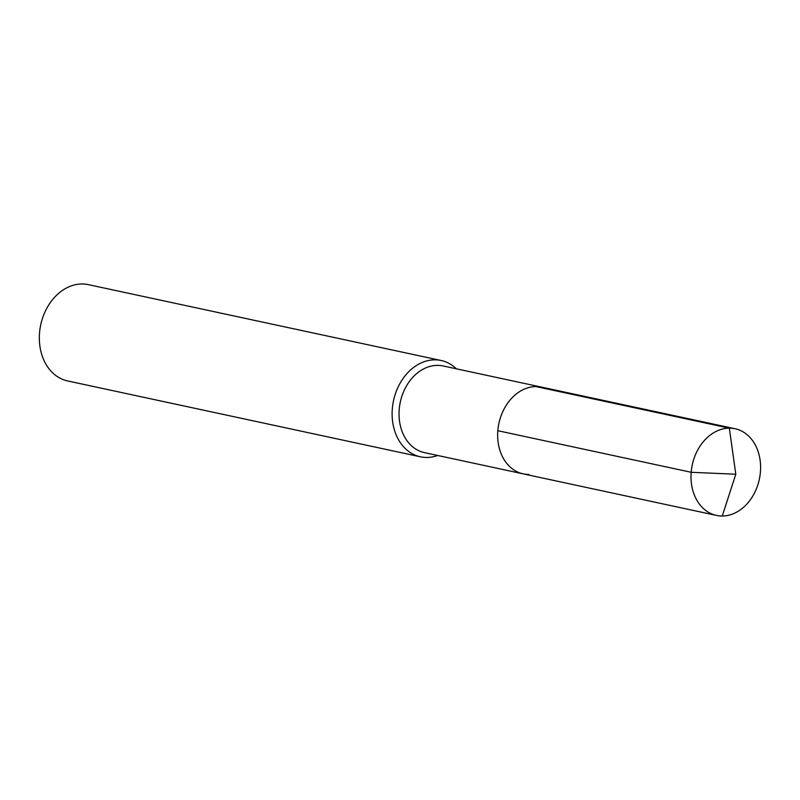 <?xml version="1.0" encoding="UTF-8"?>
<svg xmlns="http://www.w3.org/2000/svg" width="800" height="800" viewBox="0 0 800 800"><rect width="100%" height="100%" fill="white"/><g stroke="black" fill="none" stroke-linecap="round" stroke-linejoin="round"><path stroke-width="1.2" d="M528.92 474.45A44.33 34.3 102.1 0 1 523.13 473.85L424.52 452.65A44.33 34.3 102.1 0 1 399.63 405.79A44.33 34.3 102.1 0 1 437.37 365.37A44.33 34.3 -77.9 0 1 443.16 365.97L541.77 387.17A44.33 34.3 -77.9 0 0 535.99 386.58A44.33 34.3 102.1 0 0 498.25 426.99A44.33 34.3 102.1 0 0 523.13 473.85A44.33 34.3 102.1 0 1 498.25 426.99A44.33 34.3 102.1 0 1 535.99 386.58L729.33 428.15L535.99 386.58A44.33 34.3 -77.9 0 1 541.77 387.17L735.11 428.75A44.33 34.3 -77.9 0 1 760 475.61A44.33 34.3 -77.9 0 1 722.26 516.02A44.33 34.3 102.1 0 1 716.48 515.42A44.33 34.3 102.1 0 1 691.59 468.56A44.33 34.3 102.1 0 1 729.33 428.15A44.33 34.3 -77.9 0 1 735.11 428.75M420.43 456.81L67.65 380.95A49.25 38.12 102.1 0 1 40 328.88A49.25 38.12 102.1 0 1 81.93 283.98A49.25 38.12 -77.9 0 1 88.36 284.64L441.14 360.5A49.25 38.12 -77.9 0 0 434.71 359.84A49.25 38.12 102.1 0 0 392.78 404.74A49.25 38.12 102.1 0 0 420.43 456.81A49.25 38.12 102.1 0 0 426.86 457.47A49.25 38.12 -77.9 0 0 437.71 455.48M441.14 360.5A49.25 38.12 -77.9 0 1 456.35 368.81M497.83 430.71L691.17 472.28L735.79 474.23L729.33 428.15L735.79 474.23L722.26 516.02M523.13 473.85L716.48 515.42"/></g></svg>
